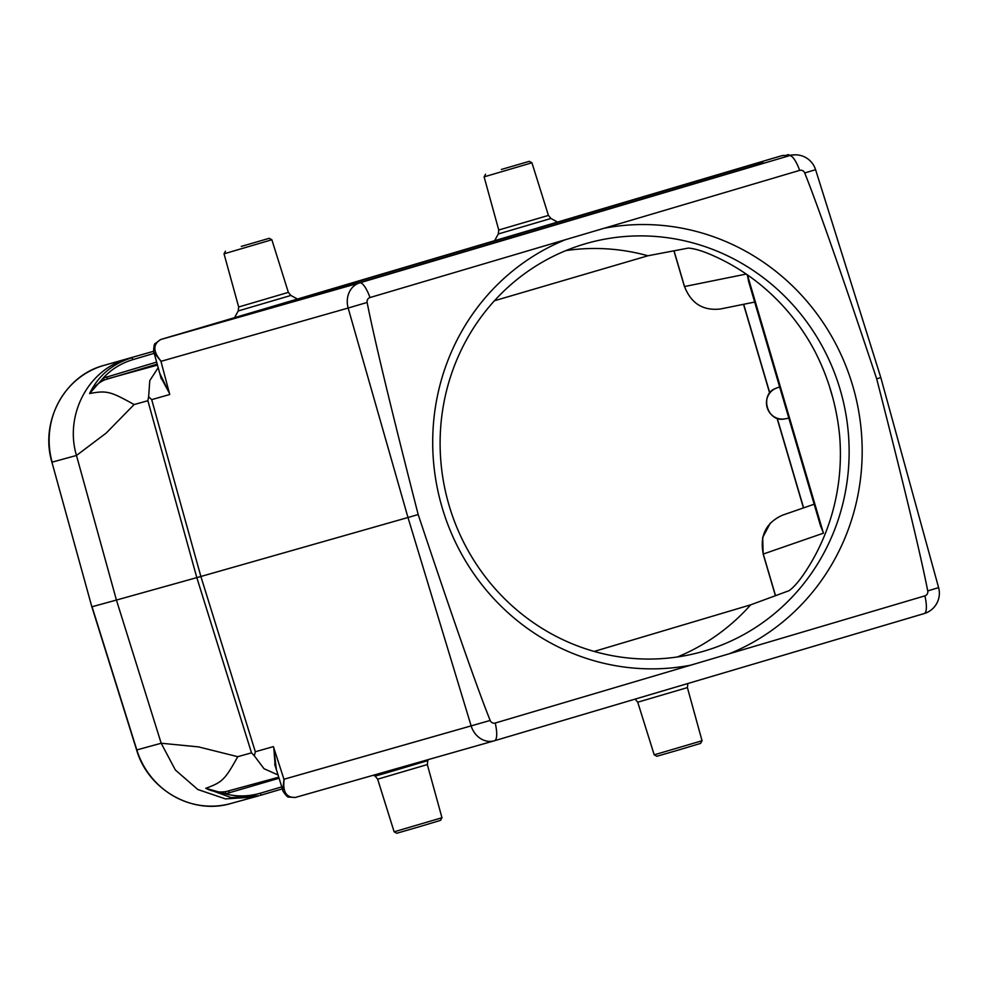 <?xml version="1.0" encoding="UTF-8"?>
<svg xmlns="http://www.w3.org/2000/svg" width="988" height="988" viewBox="0 0 988 988"><rect width="100%" height="100%" fill="white"/><g stroke="black" fill="none" stroke-linecap="round" stroke-linejoin="round"><path stroke-width="1.48" d="M604.125 228.253L799.663 170.381A4.323 4.15 -105.3 0 1 804.726 172.949C818.558 207.727 842.542 276.368 876.689 378.849C903.514 483.515 920.532 554.206 927.744 590.947A4.323 4.15 -105.3 0 1 924.892 595.863L729.342 653.735A222.757 214.124 -105.3 0 0 852.768 385.938A222.757 214.124 -105.3 0 0 604.125 228.253L369.994 297.549A4.323 4.15 -105.3 0 0 367.128 302.452C374.353 339.193 391.372 409.897 418.183 514.55C452.331 617.043 476.327 685.672 490.159 720.462A4.323 4.15 -105.3 0 0 495.223 723.031L729.342 653.735M594.183 651.425L750.658 604.841L789.14 590.663C793.339 587.588 797.872 582.574 802.762 575.634A212.148 203.923 74.7 0 0 839.615 435.634C836.688 405.735 828.376 377.49 814.668 350.901A212.148 203.923 74.7 0 0 707.927 253.397C700.084 250.248 693.551 248.47 688.327 248.087L647.918 255.769A212.148 203.923 74.7 0 0 565.926 250.582M418.183 514.55L407.982 517.502L471.153 725.945A21.217 18.179 74.1 0 0 494.284 740.802L295.35 797.452L288.558 797.057C287.286 797.822 281.457 789.375 282.815 790.202L283.951 779.26L490.159 720.462M927.744 590.947L938.6 587.601A21.217 21.217 90.5 0 1 924.2 613.573M876.689 378.849L880.802 377.577L938.6 587.601A21.217 21.217 0 0 1 924.163 613.573A21.217 5.842 73.5 0 1 924.138 613.585L494.531 740.728M804.726 172.949L815.594 169.689A21.217 21.217 90.5 0 0 795.55 154.82L782.064 155.622L160.723 339.514C152.881 344.207 152.918 351.333 160.834 360.892L169.751 394.496L151.695 399.634L200.873 576.486L407.982 517.502L348.159 308.034L367.128 302.452M880.802 377.564L815.594 169.689L880.802 377.577L938.6 587.601M151.695 399.634L148.632 396.731L147.879 400.72L134.121 404.549L106.161 433.102L76.496 455.456L52.117 462.149A79.448 76.372 74.7 0 1 103.295 365.585A5.298 1.457 -106.5 0 0 103.283 365.585L153.72 351.259M126.896 359.113C88.204 369.561 64.381 415.207 76.471 455.456L116.436 600.062L92.045 606.743L136.813 749.929L161.192 743.235L198.514 746.891L237.75 756.685L251.52 752.844L254.324 755.82L255.324 751.757L273.392 746.619L284.099 779.705C282.593 791.931 286.384 797.835 295.486 797.415L295.35 797.452M255.324 751.757L200.873 576.486L116.436 600.062L161.18 743.235L175.37 769.998L197.81 789.511L225.486 798.897L254.274 797.057L259.017 795.748L231.192 797.612L205.776 788.301C222.51 782.224 224.98 779.618 237.75 756.685M260.35 795.365L282.395 788.844L260.35 795.365A3.186 0.877 -106.5 0 0 260.56 793.142L281.778 786.868M134.121 404.549C110.792 391.643 107.149 390.174 89.599 393.557C98.034 375.971 112.027 364.066 131.577 357.817A3.186 0.877 -106.5 0 1 132.96 359.607C121.042 363.226 111.101 369.401 103.147 378.132L156.635 362.077M279.061 778.223L225.499 793.858C236.898 796.834 248.593 796.6 260.56 793.142M494.432 300.747L647.918 255.769M820.176 524.653L823.436 533.174L819.299 521.701M814.161 504.213L782.311 515.254C765.947 522.763 759.599 535.694 763.267 554.033L775.531 595.678M749.83 285.656L747.163 274.713M674.026 250.804L684.536 286.532C691.069 303.415 702.999 310.911 720.326 309.009L754.659 302.069M747.224 274.763L748.978 282.753M89.599 393.557L103.147 378.132A3.186 0.988 66.9 0 0 104.839 379.812C98.355 382.665 93.28 387.247 89.599 393.557M226.03 791.561A3.186 0.988 80.1 0 0 225.499 793.858L205.776 788.301C212.284 791.598 219.04 792.685 226.03 791.561L278.752 777.198M91.847 606.805L51.919 462.199L91.847 606.793M273.812 747.916L275.158 765.762M160.822 377.28L169.368 393.138M160.871 361.052L154.029 352.593L161.056 378.108M160.612 339.551A5.298 4.36 73.2 0 1 160.674 339.526L155.128 343.602C153.856 343.034 153.202 353.716 154.029 352.593L154.029 352.593M276.381 769.677L273.725 747.743M254.324 755.82L264.018 768.713L278.048 774.963M169.467 393.397L159.71 373.217M158.179 367.697L149.793 380.615L148.632 396.731M157.203 364.115L104.839 379.812M702.048 740.753L700.603 743.396L678.768 749.941L656.847 756.277L654.217 754.832L637.729 702.209L687.401 687.599L702.048 740.753L654.217 754.832M441.969 817.731L440.525 820.361L418.69 826.919L396.781 833.242L394.138 831.81L377.651 779.186L427.322 764.564L441.969 817.731L394.138 831.81M501.361 169.454L529.296 161.34L501.361 169.454M484.108 176.864L531.939 162.785L548.426 215.409L498.755 230.019L484.108 176.864L485.553 174.221M241.282 246.42L269.23 238.318L241.282 246.42M224.029 253.83L271.861 239.751L288.348 292.374L238.676 306.996L224.029 253.83L225.474 251.199M690.76 665.159A222.757 214.124 -105.3 0 1 442.118 507.474A222.757 214.124 -105.3 0 1 565.531 239.664M677.422 656.958A212.148 203.923 74.7 0 0 750.658 604.841M572.571 643.954A212.148 203.923 74.7 0 0 700.751 652.068A212.148 203.923 74.7 0 0 840.171 389.605A212.148 203.923 74.7 0 0 588.49 242.887A212.148 203.923 74.7 0 0 440.278 434.547A212.148 203.923 74.7 0 0 572.571 643.954M924.892 595.863A21.217 5.842 73.5 0 1 924.163 613.573L494.494 740.741A21.217 21.217 0 0 1 494.284 740.802A21.217 18.179 74.1 0 0 494.469 740.753A21.217 5.842 -106.5 0 0 494.494 740.741A21.217 5.842 -106.5 0 0 495.223 723.031M160.723 339.514L359.706 282.852A21.217 5.842 73.5 0 1 369.994 297.549M799.663 170.381A21.217 5.842 -106.5 0 0 789.363 155.684L359.706 282.852A21.217 18.179 74.1 0 0 348.159 308.034L160.945 361.349M815.594 169.689A21.217 21.217 0 0 0 795.55 154.82L795.55 154.82A21.217 21.217 90.5 0 0 789.363 155.684L782.632 155.462M224.177 321.162A3.186 2.729 -105.9 0 1 224.202 321.162L360.188 282.432L222.115 321.631L758.87 162.921L763.86 162.958L758.488 164.638L360.163 282.445A3.186 2.729 -105.9 0 1 360.188 282.432L743.927 168.985A3.186 0.877 -106.5 0 1 743.939 168.985M494.111 740.852L295.486 797.415M106.581 376.897A3.186 0.877 73.5 0 0 107.964 378.688L157.463 365.091M147.879 400.72L196.822 577.634L251.52 752.844M136.813 749.929A79.448 76.372 74.7 0 0 230.661 803.54C192.401 815.075 148.015 789.721 136.616 749.966L136.813 749.929M154.227 353.309L132.96 359.607M743.692 304.279L769.8 392.952M777.247 418.295L803.615 507.869M684.536 286.532L746.236 274.071M747.422 274.899L823.436 533.174L763.267 554.033M832.489 396.818L829.698 387.345M779.631 386.901L776.321 388.161A15.993 15.376 74.7 0 0 767.059 407.217A15.993 15.376 74.7 0 0 784.744 418.875L788.832 418.171M756.685 165.181A3.186 3.186 -89.5 0 1 758.87 162.921M724.908 174.617A3.186 0.877 -106.5 0 0 723.661 173.135M224.202 321.162A3.186 2.729 -105.9 0 1 224.227 321.149L220.571 322.174M229.043 793.031A3.186 0.877 73.5 0 1 229.204 790.82M635.148 699.109L687.944 683.486M373.464 775.21L375.131 776.111L385.703 773.122L427.779 760.624L428.347 759.587M557.504 222.041L550.946 218.472L498.298 233.971L494.655 240.64M297.425 299.018L290.867 295.449L238.219 310.948L234.588 317.617M254.274 797.057L230.661 803.54M748.694 281.765L820.472 525.653M748.361 280.629L748.731 281.889M820.423 525.505L820.818 526.789M673.915 250.816L684.437 286.557M775.419 595.715L763.168 554.07L762.674 537.46L770.381 523.01M763.539 163.082L743.927 168.985M103.283 365.585C64.171 376.082 39.779 422.086 51.919 462.199M91.859 606.817L136.616 749.966M803.454 507.918L777.05 418.22M769.664 393.113L743.532 304.316M282.815 790.202L274.911 764.947M766.96 160.056L782.076 155.61M787.251 154.77L788.807 154.77M172.653 335.945L160.674 339.526M161.254 378.886L160.871 377.465M275.096 765.577L274.664 764.193M776.321 388.161C758.932 393.644 766.997 423.037 784.744 418.875M687.858 683.647L687.401 687.599M635.21 699.146L637.729 702.209M427.779 760.624L427.322 764.564M375.131 776.111L377.651 779.186M529.296 161.34L531.939 162.785M498.298 233.971L498.755 230.019M550.946 218.472L548.426 215.409M269.23 238.318L271.861 239.751M238.219 310.948L238.676 306.996M290.867 295.449L288.348 292.374"/></g></svg>
